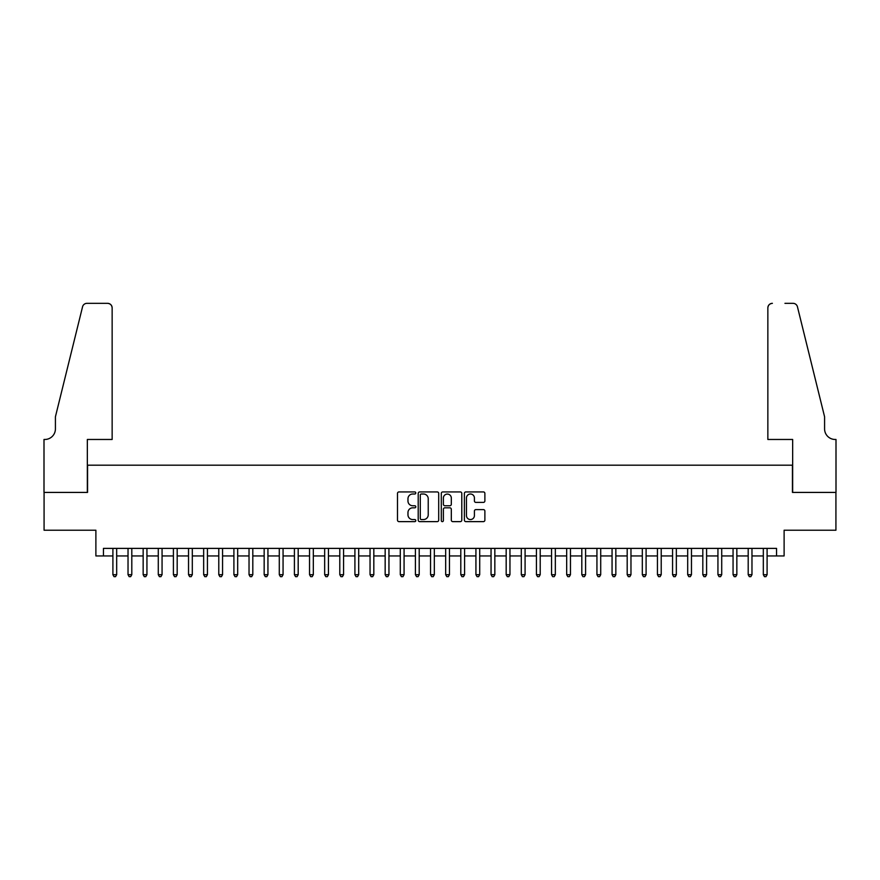 <?xml version="1.0" encoding="UTF-8"?>
<svg xmlns="http://www.w3.org/2000/svg" width="880" height="880" viewBox="0 0 880 880"><rect width="100%" height="100%" fill="white"/><g stroke="black" fill="none" stroke-linecap="round" stroke-linejoin="round"><path stroke-width="1.32" d="M415.8 492.976A1.034 1.034 0 0 0 414.755 491.931L398.981 491.931A1.485 1.485 0 0 0 397.496 493.416L397.496 520.146A1.485 1.485 0 0 0 398.981 521.631L414.755 521.631A1.034 1.034 0 0 0 415.8 520.586A1.034 1.034 0 0 0 414.755 519.552L412.72 519.552A4.752 4.752 0 0 1 407.968 514.8L407.968 512.567A4.752 4.752 0 0 1 412.72 507.826L414.755 507.826A1.034 1.034 0 0 0 415.8 506.781A1.034 1.034 0 0 0 414.755 505.747L412.72 505.747A4.752 4.752 0 0 1 407.968 500.995L407.968 498.762A4.752 4.752 0 0 1 412.72 494.01L414.755 494.01A1.034 1.034 0 0 0 415.8 492.976M483.395 502.403A1.485 1.485 0 0 0 484.88 500.918L484.88 493.416A1.485 1.485 0 0 0 483.395 491.931L465.872 491.931A1.485 1.485 0 0 0 464.387 493.416L464.387 520.146A1.485 1.485 0 0 0 465.872 521.631L483.395 521.631A1.485 1.485 0 0 0 484.88 520.146L484.88 511.082A1.485 1.485 0 0 0 483.395 509.597L475.893 509.597A1.485 1.485 0 0 0 474.408 511.082L474.408 515.581A3.971 3.971 0 0 1 470.437 519.552A3.971 3.971 0 0 1 466.466 515.581L466.466 497.981A3.971 3.971 0 0 1 470.437 494.01A3.971 3.971 0 0 1 474.408 497.981L474.408 500.918A1.485 1.485 0 0 0 475.893 502.403L483.395 502.403M103.444 555.94L103.444 548.383L776.556 548.383L776.556 555.94L784.113 555.94L784.113 530.222L835.923 530.222L835.923 492.415L792.44 492.415L792.44 465.19L87.56 465.19L87.56 492.415L44.077 492.415L44.077 530.222L95.887 530.222L95.887 555.94L112.904 555.94M438.702 493.416A1.485 1.485 0 0 0 437.217 491.931L419.694 491.931A1.485 1.485 0 0 0 418.209 493.416L418.209 520.146A1.485 1.485 0 0 0 419.694 521.631L437.217 521.631A1.485 1.485 0 0 0 438.702 520.146L438.702 493.416M442.783 491.931L460.306 491.931A1.485 1.485 0 0 1 461.791 493.416L461.791 520.146A1.485 1.485 0 0 1 460.306 521.631L452.804 521.631A1.485 1.485 0 0 1 451.319 520.146L451.319 509.311A1.485 1.485 0 0 0 449.834 507.826L444.862 507.826A1.485 1.485 0 0 0 443.377 509.311L443.377 520.586A1.034 1.034 0 0 1 442.343 521.631A1.034 1.034 0 0 1 441.298 520.586L441.298 493.416A1.485 1.485 0 0 1 442.783 491.931M116.677 555.94L128.029 555.94M131.802 555.94L143.154 555.94M146.938 555.94L158.279 555.94M162.063 555.94L173.404 555.94M177.188 555.94L188.529 555.94M192.313 555.94L203.654 555.94M207.438 555.94L218.779 555.94M222.563 555.94L233.904 555.94M237.688 555.94L249.029 555.94M252.813 555.94L264.165 555.94M267.938 555.94L279.29 555.94M283.063 555.94L294.415 555.94M298.188 555.94L309.54 555.94M313.324 555.94L324.665 555.94M328.449 555.94L339.79 555.94M343.574 555.94L354.915 555.94M358.699 555.94L370.04 555.94M373.824 555.94L385.165 555.94M388.949 555.94L400.29 555.94M404.074 555.94L415.415 555.94M419.199 555.94L430.551 555.94M434.324 555.94L445.676 555.94M449.449 555.94L460.801 555.94M464.585 555.94L475.926 555.94M479.71 555.94L491.051 555.94M494.835 555.94L506.176 555.94M509.96 555.94L521.301 555.94M525.085 555.94L536.426 555.94M540.21 555.94L551.551 555.94M555.335 555.94L566.676 555.94M570.46 555.94L581.812 555.94M585.585 555.94L596.937 555.94M600.71 555.94L612.062 555.94M615.835 555.94L627.187 555.94M630.971 555.94L642.312 555.94M646.096 555.94L657.437 555.94M661.221 555.94L672.562 555.94M676.346 555.94L687.687 555.94M691.471 555.94L702.812 555.94M706.596 555.94L717.937 555.94M721.721 555.94L733.062 555.94M736.846 555.94L748.198 555.94M751.971 555.94L763.323 555.94M767.096 555.94L776.556 555.94M421.333 494.01A1.034 1.034 0 0 0 420.288 495.055L420.288 518.507A1.034 1.034 0 0 0 421.333 519.552L423.478 519.552A4.752 4.752 0 0 0 428.23 514.8L428.23 498.762A4.752 4.752 0 0 0 423.478 494.01L421.333 494.01M451.319 498.058A3.971 3.971 0 0 0 447.348 494.087A3.971 3.971 0 0 0 443.377 498.058L443.377 504.262A1.485 1.485 0 0 0 444.862 505.747L449.834 505.747A1.485 1.485 0 0 0 451.319 504.262L451.319 498.058M116.677 548.383L116.677 574.695L112.904 574.695L112.904 548.383M116.677 574.695L115.544 576.664L114.037 576.664L112.904 574.695M112.145 439.472L112.145 307.879A4.543 4.543 0 0 0 107.602 303.336L86.955 303.336A4.543 4.543 0 0 0 82.555 306.79L55.418 416.779L55.418 428.879A10.593 10.593 0 0 1 44.836 439.472L44 439.472L44 492.415L87.34 492.415L87.34 439.472L112.145 439.472L112.145 307.879C111.859 305.14 110.341 303.622 107.602 303.336L95.051 303.336M82.555 306.79C83.71 304.304 83.71 304.304 82.555 306.79C83.71 304.304 83.71 304.304 82.555 306.79M55.418 428.879A10.593 10.593 0 0 1 44.836 439.472M767.855 439.472L767.855 307.879L767.855 439.472L792.66 439.472L792.66 492.415L836 492.415L836 439.472L835.164 439.472A10.593 10.593 0 0 1 824.582 428.879A10.593 10.593 0 0 0 835.164 439.472M816.266 383.053L797.445 306.79L824.582 416.779L824.582 428.879M784.949 303.336L793.045 303.336A4.543 4.543 0 0 1 797.445 306.79C796.29 304.304 796.29 304.304 797.445 306.79C796.29 304.304 796.29 304.304 797.445 306.79M772.398 303.336A4.543 4.543 0 0 0 767.855 307.879C768.141 305.14 769.659 303.622 772.398 303.336M131.802 548.383L131.802 574.695L128.029 574.695L128.029 548.383M131.802 574.695L130.669 576.664L129.162 576.664L128.029 574.695M146.938 548.383L146.938 574.695L143.154 574.695L143.154 548.383M146.938 574.695L145.794 576.664L144.287 576.664L143.154 574.695M162.063 548.383L162.063 574.695L158.279 574.695L158.279 548.383M162.063 574.695L160.919 576.664L159.412 576.664L158.279 574.695M177.188 548.383L177.188 574.695L173.404 574.695L173.404 548.383M177.188 574.695L176.055 576.664L174.537 576.664L173.404 574.695M192.313 548.383L192.313 574.695L188.529 574.695L188.529 548.383M192.313 574.695L191.18 576.664L189.662 576.664L188.529 574.695M207.438 548.383L207.438 574.695L203.654 574.695L203.654 548.383M207.438 574.695L206.305 576.664L204.787 576.664L203.654 574.695M222.563 548.383L222.563 574.695L218.779 574.695L218.779 548.383M222.563 574.695L221.43 576.664L219.912 576.664L218.779 574.695M237.688 548.383L237.688 574.695L233.904 574.695L233.904 548.383M237.688 574.695L236.555 576.664L235.037 576.664L233.904 574.695M252.813 548.383L252.813 574.695L249.029 574.695L249.029 548.383M252.813 574.695L251.68 576.664L250.173 576.664L249.029 574.695M267.938 548.383L267.938 574.695L264.165 574.695L264.165 548.383M267.938 574.695L266.805 576.664L265.298 576.664L264.165 574.695M283.063 548.383L283.063 574.695L279.29 574.695L279.29 548.383M283.063 574.695L281.93 576.664L280.423 576.664L279.29 574.695M298.188 548.383L298.188 574.695L294.415 574.695L294.415 548.383M298.188 574.695L297.055 576.664L295.548 576.664L294.415 574.695M313.324 548.383L313.324 574.695L309.54 574.695L309.54 548.383M313.324 574.695L312.18 576.664L310.673 576.664L309.54 574.695M328.449 548.383L328.449 574.695L324.665 574.695L324.665 548.383M328.449 574.695L327.316 576.664L325.798 576.664L324.665 574.695M343.574 548.383L343.574 574.695L339.79 574.695L339.79 548.383M343.574 574.695L342.441 576.664L340.923 576.664L339.79 574.695M358.699 548.383L358.699 574.695L354.915 574.695L354.915 548.383M358.699 574.695L357.566 576.664L356.048 576.664L354.915 574.695M373.824 548.383L373.824 574.695L370.04 574.695L370.04 548.383M373.824 574.695L372.691 576.664L371.173 576.664L370.04 574.695M388.949 548.383L388.949 574.695L385.165 574.695L385.165 548.383M388.949 574.695L387.816 576.664L386.298 576.664L385.165 574.695M404.074 548.383L404.074 574.695L400.29 574.695L400.29 548.383M404.074 574.695L402.941 576.664L401.434 576.664L400.29 574.695M419.199 548.383L419.199 574.695L415.415 574.695L415.415 548.383M419.199 574.695L418.066 576.664L416.559 576.664L415.415 574.695M434.324 548.383L434.324 574.695L430.551 574.695L430.551 548.383M434.324 574.695L433.191 576.664L431.684 576.664L430.551 574.695M449.449 548.383L449.449 574.695L445.676 574.695L445.676 548.383M449.449 574.695L448.316 576.664L446.809 576.664L445.676 574.695M464.585 548.383L464.585 574.695L460.801 574.695L460.801 548.383M464.585 574.695L463.441 576.664L461.934 576.664L460.801 574.695M479.71 548.383L479.71 574.695L475.926 574.695L475.926 548.383M479.71 574.695L478.566 576.664L477.059 576.664L475.926 574.695M494.835 548.383L494.835 574.695L491.051 574.695L491.051 548.383M494.835 574.695L493.702 576.664L492.184 576.664L491.051 574.695M509.96 548.383L509.96 574.695L506.176 574.695L506.176 548.383M509.96 574.695L508.827 576.664L507.309 576.664L506.176 574.695M525.085 548.383L525.085 574.695L521.301 574.695L521.301 548.383M525.085 574.695L523.952 576.664L522.434 576.664L521.301 574.695M540.21 548.383L540.21 574.695L536.426 574.695L536.426 548.383M540.21 574.695L539.077 576.664L537.559 576.664L536.426 574.695M555.335 548.383L555.335 574.695L551.551 574.695L551.551 548.383M555.335 574.695L554.202 576.664L552.684 576.664L551.551 574.695M570.46 548.383L570.46 574.695L566.676 574.695L566.676 548.383M570.46 574.695L569.327 576.664L567.82 576.664L566.676 574.695M585.585 548.383L585.585 574.695L581.812 574.695L581.812 548.383M585.585 574.695L584.452 576.664L582.945 576.664L581.812 574.695M600.71 548.383L600.71 574.695L596.937 574.695L596.937 548.383M600.71 574.695L599.577 576.664L598.07 576.664L596.937 574.695M615.835 548.383L615.835 574.695L612.062 574.695L612.062 548.383M615.835 574.695L614.702 576.664L613.195 576.664L612.062 574.695M630.971 548.383L630.971 574.695L627.187 574.695L627.187 548.383M630.971 574.695L629.827 576.664L628.32 576.664L627.187 574.695M646.096 548.383L646.096 574.695L642.312 574.695L642.312 548.383M646.096 574.695L644.963 576.664L643.445 576.664L642.312 574.695M661.221 548.383L661.221 574.695L657.437 574.695L657.437 548.383M661.221 574.695L660.088 576.664L658.57 576.664L657.437 574.695M676.346 548.383L676.346 574.695L672.562 574.695L672.562 548.383M676.346 574.695L675.213 576.664L673.695 576.664L672.562 574.695M691.471 548.383L691.471 574.695L687.687 574.695L687.687 548.383M691.471 574.695L690.338 576.664L688.82 576.664L687.687 574.695M706.596 548.383L706.596 574.695L702.812 574.695L702.812 548.383M706.596 574.695L705.463 576.664L703.945 576.664L702.812 574.695M721.721 548.383L721.721 574.695L717.937 574.695L717.937 548.383M721.721 574.695L720.588 576.664L719.081 576.664L717.937 574.695M736.846 548.383L736.846 574.695L733.062 574.695L733.062 548.383M736.846 574.695L735.713 576.664L734.206 576.664L733.062 574.695M751.971 548.383L751.971 574.695L748.198 574.695L748.198 548.383M751.971 574.695L750.838 576.664L749.331 576.664L748.198 574.695M767.096 548.383L767.096 574.695L763.323 574.695L763.323 548.383M767.096 574.695L765.963 576.664L764.456 576.664L763.323 574.695"/></g></svg>
